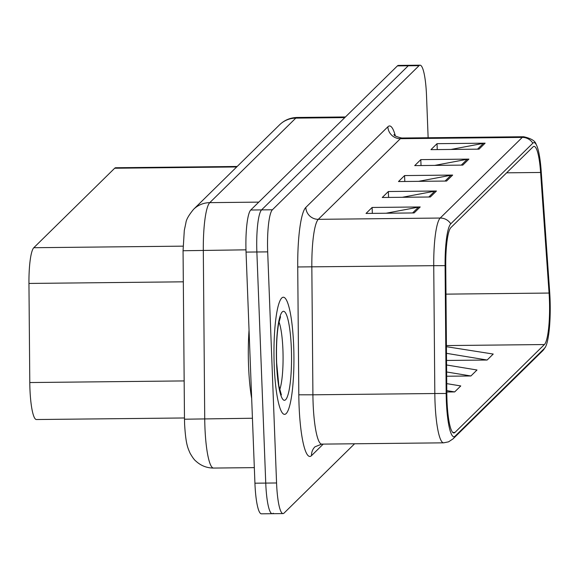 <?xml version="1.0" encoding="UTF-8"?>
<svg xmlns="http://www.w3.org/2000/svg" width="579" height="579" viewBox="0 0 579 579"><rect width="100%" height="100%" fill="white"/><g stroke="black" fill="none" stroke-linecap="round" stroke-linejoin="round"><path stroke-width="0.87" d="M184.477 417.973L36.405 419.529A36.6 6.231 -90.6 0 1 29.79 382.545L28.95 283.442A36.6 6.231 -90.6 0 1 33.799 247.718L114.685 168.236A36.6 6.231 -90.6 0 1 115.691 167.744L237.195 166.47M293.691 346.235A58.566 9.966 89.4 0 0 283.341 297.237A58.566 9.966 89.4 0 0 274.214 365.363A58.566 9.966 89.4 0 0 284.571 414.361A58.566 9.966 89.4 0 0 293.691 346.235A58.566 9.966 89.4 0 0 283.341 297.237A58.566 9.966 89.4 0 0 274.214 365.363A58.566 9.966 89.4 0 0 284.571 414.361A58.566 9.966 89.4 0 0 293.691 346.235M549.42 299.647A39.046 6.644 -90.6 0 1 544.412 344.541L454.949 432.441A39.046 6.644 -90.6 0 1 453.878 432.969A39.046 6.644 -90.6 0 1 446.822 393.517L445.743 265.674A39.046 6.644 -90.6 0 1 450.911 227.569L532.984 146.921A39.046 6.644 -90.6 0 1 534.055 146.393A39.046 6.644 -90.6 0 1 540.605 172.462L549.066 293.054A39.046 6.644 -90.6 0 1 549.42 299.647M550.05 299.025A42.832 7.288 89.4 0 0 549.659 291.794L541.199 171.21A42.832 7.288 89.4 0 0 536.154 144.439A42.832 7.288 89.4 0 0 532.839 143.187L450.766 223.827A42.832 7.288 89.4 0 0 445.092 265.638L446.177 393.481A42.832 7.288 89.4 0 0 455.094 436.175L544.549 348.276A42.832 7.288 89.4 0 0 545.483 346.973A42.832 7.288 89.4 0 0 550.05 299.025M428.134 137.751L426.528 95.803A36.6 6.231 89.4 0 0 420.057 65.181L409.237 65.297A36.6 6.231 89.4 0 0 408.231 65.789L261.57 209.895A36.6 6.231 89.4 0 0 256.866 251.981L265.747 483.081A36.6 6.231 89.4 0 0 272.217 513.703A36.6 6.231 89.4 0 0 273.223 513.211M420.057 65.181A36.6 6.231 89.4 0 0 419.051 65.673L272.391 209.779A36.6 6.231 89.4 0 0 267.686 251.872L276.567 482.973A36.6 6.231 89.4 0 0 283.037 513.587A36.6 6.231 89.4 0 0 284.043 513.103L354.594 443.775M414.123 212.934L366.029 213.441L372.116 207.463L420.202 206.956L414.123 212.934M462.802 165.102L414.716 165.608L420.803 159.623L468.889 159.116L462.802 165.102M479.036 149.15L430.942 149.657L437.029 143.679L485.122 143.172L479.036 149.15M430.349 196.99L382.256 197.497L388.343 191.519L436.436 191.012L430.349 196.99M446.575 181.046L398.49 181.553L404.576 175.575L452.662 175.068L446.575 181.046M446.677 376.234L470.908 375.974L476.995 369.995L446.583 364.98M446.539 360.456L487.134 360.029L493.221 354.051L446.423 346.691M446.807 392.005L454.674 391.925L460.761 385.94L446.735 383.631M404.576 175.575L404.801 181.488M418.552 181.343L450.998 175.227A9.763 9.488 45.5 0 1 452.662 175.068M388.343 191.519L388.574 197.432M402.325 197.287L434.771 191.171A9.763 9.488 45.5 0 1 436.436 191.012M437.029 143.679L437.254 149.592M451.012 149.447L483.458 143.339A9.763 9.488 45.5 0 1 485.122 143.172M420.803 159.623L421.027 165.536M434.778 165.391L467.224 159.283A9.763 9.488 45.5 0 1 468.889 159.116M372.116 207.463L372.34 213.376M386.092 213.231L418.537 207.123A9.763 9.488 45.5 0 1 420.202 206.956M454.674 391.925L446.793 390.622M470.908 375.974L446.641 371.979M487.134 360.029L446.481 353.328M398.417 65.413A36.6 6.231 89.4 0 0 397.411 65.897L250.75 210.011A36.6 6.231 89.4 0 0 246.046 252.097L254.926 483.197A36.6 6.231 89.4 0 0 261.397 513.819L272.217 513.703A36.6 6.231 89.4 0 1 265.747 483.081L256.866 251.981A36.6 6.231 89.4 0 1 261.57 209.895L408.231 65.789A36.6 6.231 89.4 0 1 409.237 65.297L398.417 65.413M249.042 330.102A61.005 10.386 89.4 0 0 248.565 366.029A61.005 10.386 89.4 0 0 251.67 398.439M236.695 166.955L114.685 168.236M183.087 246.147L33.799 247.718M183.326 281.821L28.95 283.442M184.165 380.924L29.79 382.545M544.412 344.541L446.416 345.576M323.241 444.1L311.516 455.63A12.202 11.862 45.5 0 1 314.983 446.8L321.736 444.122A48.802 8.309 89.4 0 1 313.109 403.288A48.802 8.309 89.4 0 1 312.913 394.806L298.815 394.806L297.729 266.962A61.005 10.386 -90.6 0 1 305.813 207.42L387.887 126.772A61.005 10.386 -90.6 0 1 395.356 135.891M311.516 455.63A61.005 10.386 -90.6 0 1 299.061 405.409A61.005 10.386 -90.6 0 1 298.815 394.806M450.766 223.827A12.202 11.862 -134.5 0 0 440.199 218.044L522.28 137.397A12.202 11.862 45.5 0 1 532.839 143.187M445.092 265.638L433.736 265.681A48.802 8.309 -90.6 0 1 440.199 218.044L318.298 219.332A48.802 8.309 89.4 0 0 311.835 266.962L312.913 394.806L434.822 393.525L433.736 265.681L297.729 266.962M387.887 126.772A12.202 11.862 45.5 0 0 400.371 138.685L522.28 137.397A48.802 8.309 -90.6 0 1 523.611 136.745L401.71 138.026A48.802 8.309 89.4 0 0 400.371 138.685L318.298 219.332A12.202 11.862 45.5 0 1 305.813 207.42M446.177 393.481L434.822 393.525A48.802 8.309 -90.6 0 0 443.644 442.834L448.566 441.835L453.067 438.846L542.53 350.946A12.202 11.862 -134.5 0 0 544.549 348.276M455.094 436.175A12.202 11.862 45.5 0 1 453.067 438.846M276.567 482.973L254.926 483.197M419.051 65.673L397.411 65.897M272.391 209.779L250.75 210.011M267.686 251.872L246.046 252.097M454.949 432.441L452.8 432.462M549.066 293.054L445.982 294.139M540.605 172.462L506.625 172.824M445.063 181.061L450.998 175.227M461.289 165.116L467.224 159.283M477.516 149.172L483.458 143.339M428.836 197.005L434.771 191.171M412.603 212.949L418.537 207.123M245.974 249.831L183.058 250.736L184.303 230.384L185.931 222.705C186.264 219.571 188.819 215.106 193.589 209.308L279.606 124.789C284.492 120.085 290.332 117.646 297.121 117.465A48.802 8.309 89.4 0 0 295.789 118.123L209.772 202.643A48.802 8.309 89.4 0 0 203.309 250.28L204.727 418.755A48.802 8.309 89.4 0 0 204.93 427.237A48.802 8.309 89.4 0 0 213.557 468.064L254.326 467.629M252.43 418.248L184.484 419.21L183.058 250.736M279.606 124.789A24.405 23.732 45.5 0 1 295.789 118.123L344.794 117.602M193.589 209.308A24.405 23.732 45.5 0 1 209.772 202.643L258.77 202.122M279.686 389.797A37.186 6.333 89.4 0 0 282.921 349.803A37.186 6.333 89.4 0 0 278.969 321.902M276.552 363.069A44.511 7.578 89.4 0 0 285.642 399.705A44.511 7.578 89.4 0 0 291.353 348.529A44.511 7.578 89.4 0 0 282.27 311.893A44.511 7.578 89.4 0 0 276.552 363.069M536.154 144.439C535.358 140.972 531.175 138.403 523.611 136.745M545.483 346.973L542.53 350.946M283.037 513.587L272.217 513.703M443.644 442.834L321.736 444.122M401.71 138.026C396.231 136.673 393.677 135.493 394.038 134.494M213.557 468.064C206.783 468.027 200.906 465.719 195.934 461.145C194.443 460.066 192.496 457.424 190.086 453.219C187.755 447.777 185.794 444.368 184.6 424.183L184.484 419.21M297.121 117.465L345.453 116.958M280.475 394.06L281.372 394.9L278.817 385.505L276.653 362.867C276.154 346.973 276.82 333.851 278.644 323.516L280.547 316.764"/></g></svg>
